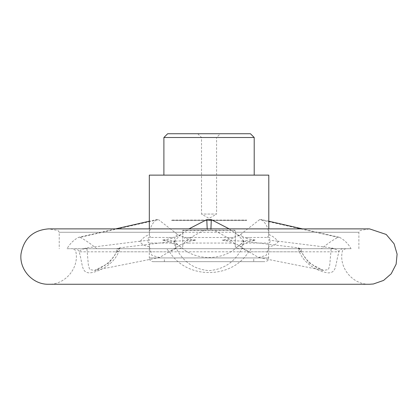 <?xml version="1.0" encoding="UTF-8"?>
<svg xmlns="http://www.w3.org/2000/svg" width="418" height="418" viewBox="0 0 418 418"><rect width="100%" height="100%" fill="white"/><g stroke="black" fill="none" stroke-linecap="round" stroke-linejoin="round"><path stroke-width="0.31" stroke-dasharray="2.09 1.57" d="M204.313 230.261C191.251 236.708 184.072 241.625 182.786 245.005L182.786 230.261L182.786 232.277L59.225 232.277L358.879 232.277L235.318 232.277L235.318 230.261L182.786 230.261L207.25 230.261L207.187 228.871M207.213 230.261L235.318 230.261L235.318 245.005C234.043 241.63 226.864 236.719 213.791 230.261M210.923 228.871L210.855 230.261M153.077 261.684L265.028 261.684L153.077 261.684C150.793 261.459 149.539 260.205 149.315 257.922L268.79 257.922L149.315 257.922L149.315 245.507L149.336 246.63L151.912 255.388L159.681 257.472L177.744 246.63C180.816 244.028 184.469 242.832 188.69 243.057C184.651 243.375 186.883 241.729 189.218 241.343L195.927 240.115L186.365 238.72C184.693 238.584 183.053 237.481 185.968 237.508L232.162 237.508C235.104 237.497 233.354 238.589 231.713 238.725L222.177 240.115L228.907 241.348C231.285 241.75 233.411 243.375 229.414 243.057L188.69 243.057M197.761 133.739L201.528 137.501L201.528 214.063L209.052 218.41L216.576 214.063L201.528 214.063L216.576 214.063L216.576 137.501L201.528 137.501L216.576 137.501L220.343 133.739L197.761 133.739L220.343 133.739M254.207 175.132L163.898 175.132L254.207 175.132M163.898 137.501L254.207 137.501M167.66 133.739L250.445 133.739M149.315 175.132L268.79 175.132M229.414 243.057C233.631 242.832 237.278 244.023 240.36 246.63L258.423 257.472L266.198 255.388L268.769 246.63L268.79 245.507L267.87 243.057C271.585 242.55 269.981 240.251 268.586 240.115L270.477 238.72C269.72 237.623 268.69 237.189 267.389 237.414L245.888 237.508C244.817 237.842 245.46 238.244 247.817 238.725L255.461 240.115L250.298 241.348C248.7 241.75 244.65 243.375 247.508 243.057L267.87 243.057M247.508 243.057L240.23 244.713L237.461 246.63C223.066 261.088 195.065 261.098 180.644 246.63L177.875 244.713L170.596 243.057C173.475 243.375 169.342 241.729 167.79 241.343L162.644 240.115L170.314 238.72C172.676 238.234 173.303 237.832 172.2 237.508L150.715 237.414C149.404 237.189 148.374 237.628 147.627 238.725L149.519 240.115C148.108 240.245 146.54 242.571 150.234 243.057L170.596 243.057M150.234 243.057L149.315 245.507M268.79 221.216L261.877 219.643L259.625 219.643L338.078 237.335L339.526 237.335L302.433 228.871M115.671 228.871L78.579 237.335L80.026 237.335L158.479 219.643L156.227 219.643L149.315 221.216M259.625 219.643L240.428 234.545C236.551 237.006 232.1 237.962 227.073 237.414M240.36 246.63C243.25 246.212 244.452 244.42 243.971 241.264L298.196 247.832L300.485 248.7L321.458 248.7C327.435 243.715 332.974 239.927 338.078 237.34M243.971 241.264L242.968 241.144C243.976 238.229 243.13 236.029 240.428 234.545M339.526 237.335C344.375 239.927 348.215 243.71 351.047 248.7L238.636 248.7L235.318 246.881L235.318 245.005M267.389 237.414L268.79 235.559L268.764 234.545C268.57 228.693 266.276 223.724 261.877 219.643M268.764 234.545C272.63 236.029 275.582 238.229 277.615 241.144L331.27 247.832L334.243 248.7M298.196 247.832L309.106 263.011L323.527 270.436L328.48 269.526L329.729 264.918L331.27 247.832M278.587 241.264C276.314 244.415 273.043 246.202 268.769 246.63M242.957 241.165L222.177 240.115M191.031 237.414C186.01 237.962 181.558 237.006 177.676 234.545L158.479 219.643M156.227 219.643C151.812 223.761 149.519 228.73 149.341 234.545L149.315 235.559L150.715 237.414M168.736 237.414C172.671 237.962 176.662 237.006 180.717 234.545L188.952 228.871M229.153 228.871L237.387 234.545C241.437 237.006 245.429 237.962 249.368 237.414M268.79 235.559L268.79 228.871M253.736 261.684L164.368 261.684L253.736 261.684L253.736 257.922L164.368 257.922L253.736 257.922M182.786 245.005L182.786 246.881L179.468 248.7L167.508 248.7C166.803 249.018 167.477 250.058 169.525 251.819C186.412 279.402 231.609 279.506 248.585 251.819C250.628 250.063 251.296 249.023 250.596 248.7M180.717 234.545L174.384 241.165L175.978 247.832L175.294 248.7M162.644 240.115C168.585 240.183 172.498 240.533 174.384 241.165L174.437 241.264C177.195 244.415 179.265 246.202 180.644 246.63M351.047 248.7L238.636 248.7M80.026 237.335C85.126 239.927 90.664 243.71 96.647 248.7L321.458 248.7M179.468 248.7L67.058 248.7C69.89 243.715 73.73 239.927 78.579 237.34M182.786 232.277L182.786 246.881M235.318 232.277L235.318 246.881M177.676 234.545C174.975 236.029 174.128 238.229 175.137 241.144L119.914 247.832L116.878 248.7C119.355 249.018 119.961 250.058 118.686 251.819C113.513 265.153 97.483 272.437 89.489 272.891C81.264 272.437 83.03 265.226 79.159 251.819C78.391 250.063 77.116 249.023 75.334 248.7L67.058 248.7M96.647 248.7L300.923 248.7M149.336 246.63C145.077 246.212 141.801 244.42 139.518 241.264L86.834 247.832L88.376 264.913L89.63 269.526L94.578 270.436L108.973 263.032L119.914 247.832M174.134 241.264C173.648 244.415 174.849 246.202 177.744 246.63M175.147 241.165L195.927 240.115M237.461 246.63C238.83 246.212 240.904 244.42 243.668 241.264L241.881 248.339C234.937 261.861 223.991 269.302 209.042 270.655C194.14 269.323 183.204 261.882 176.224 248.339L169.525 251.819L79.159 251.819A5.643 2.111 -15.3 0 1 86.975 248.339M176.224 248.339L175.978 247.832M139.518 241.264L149.519 240.115M140.474 241.165L140.49 241.144C142.522 238.229 145.474 236.029 149.341 234.545M83.861 248.7L86.834 247.832M237.387 234.545L243.725 241.165C245.606 240.533 249.52 240.183 255.461 240.115M242.811 248.7L242.126 247.832M342.77 248.7C340.994 249.018 339.719 250.058 338.946 251.819C335.095 265.153 336.824 272.437 328.658 272.891C320.643 272.437 304.659 265.226 299.419 251.819C298.144 250.063 298.745 249.023 301.232 248.7L300.485 248.7M277.63 241.165L268.586 240.115M117.62 248.7L117.181 248.7M119.804 248.339A5.643 2.247 -167.3 0 0 116.956 249.609A5.643 2.247 -167.3 0 0 116.951 249.609A5.643 2.247 -167.3 0 0 118.686 251.819L299.419 251.819A5.643 2.247 -12.7 0 0 301.153 249.609L301.08 248.7M331.129 248.339A5.643 2.111 -164.7 0 1 338.946 251.819L248.585 251.819L241.881 248.339M298.3 248.339A5.643 2.247 -12.7 0 1 301.153 249.609C302.799 255.67 306.436 260.853 315.616 266.977C319.718 269.234 322.356 270.389 323.527 270.436L258.423 257.472M167.508 248.7L75.334 248.7M246.683 220.411L171.422 220.411L246.683 220.411L246.683 220.098L171.422 220.098L246.683 220.098L243.71 220.411L174.395 220.411L243.71 220.411M174.395 220.411L171.422 220.098L171.422 220.411M182.786 230.506L235.318 230.506M268.79 245.507L268.518 259.332C268.335 259.28 268.764 260.806 265.028 261.684M149.315 235.559L149.315 228.871M358.879 248.7L358.879 232.277L360.123 230.506L369.507 228.871L48.598 228.871L57.982 230.506L59.225 232.277L59.225 248.7M159.681 257.472L94.578 270.436C95.962 270.634 99.73 268.706 105.879 264.651C111.183 260.158 114.339 256.579 115.352 253.904L117.03 248.7M177.875 244.713L174.395 241.186M345.932 248.7C341.208 250.257 342.781 251.343 342.222 251.819C338.846 268.058 352.928 284.799 369.507 284.261L48.598 284.261C65.177 284.799 79.258 268.058 75.883 251.819C75.324 251.343 76.902 250.257 72.173 248.7M240.23 244.713L243.71 241.186M164.368 261.684L164.368 257.922"/><path stroke-width="0.63" d="M207.187 228.871L206.8 219.643L211.304 219.643L210.923 228.871M254.207 175.132L254.207 137.501L163.898 137.501L163.898 175.132M163.898 137.501L167.66 133.739L250.445 133.739L254.207 137.501M268.79 228.871L268.79 175.132L149.315 175.132L149.315 228.871M302.433 228.871L268.79 221.216M149.315 221.216L115.671 228.871M188.952 228.871L206.8 219.643M211.304 219.643L229.153 228.871M369.507 228.871L48.598 228.871C33.085 230.14 23.899 238.427 21.046 253.726C18.951 269.448 32.745 284.731 48.598 284.261L369.507 284.261L373.405 283.984L383.593 280.415L391.196 273.79L396.133 264.192L397.1 254.154L394.085 243.793L386.201 234.461L369.507 228.871"/></g></svg>
